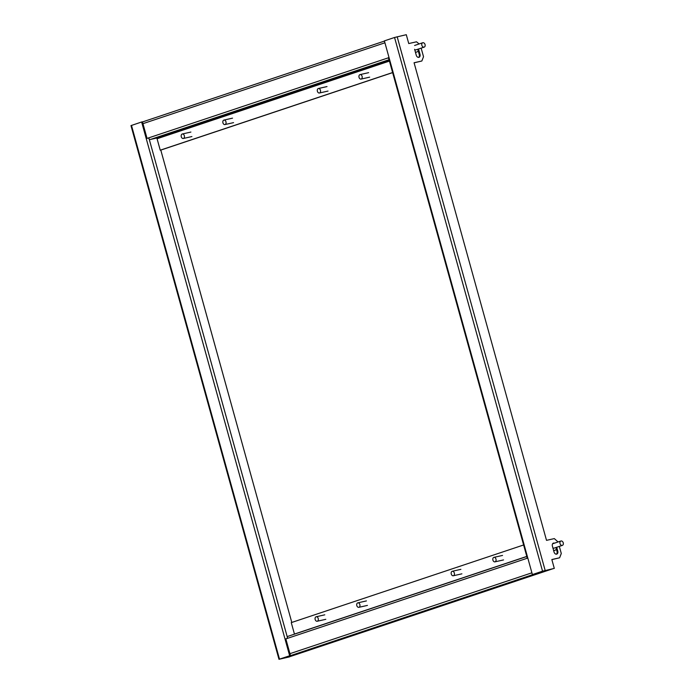 <?xml version="1.0" encoding="UTF-8"?>
<svg xmlns="http://www.w3.org/2000/svg" width="694" height="694" viewBox="0 0 694 694"><rect width="100%" height="100%" fill="white"/><g stroke="black" fill="none" stroke-linecap="round" stroke-linejoin="round"><path stroke-width="1.04" d="M280.289 658.91L290.448 655.518L278.979 659.3L289.45 656.906L280.324 658.953M147.033 138.358L142.444 121.814L141.637 121.997L146.243 138.609L148.212 138.037M278.979 659.3L130.975 125.605L141.637 121.997M290.448 655.518L285.841 638.905L285.034 639.087L146.243 138.609M289.641 655.7L285.034 639.087L287.004 638.515M286.891 638.619L287.368 638.393A1.917 1.371 -108.5 0 1 288.097 636.277A1.917 1.371 -108.5 0 1 288.201 636.251L526.824 556.51L288.097 636.277M291.792 622.44L160.791 150.069M414.092 62.833L421.857 60.994L423.522 56.7L421.145 48.129M532.393 574.571L542.552 571.179L554.298 568.395L543.359 570.997L532.393 574.571L527.787 557.967L527.284 558.176L388.493 57.697L388.996 57.481L384.389 40.877L394.548 37.485L406.285 34.7L408.749 43.557L416.53 41.805L419.115 43.956M554.48 543.168A2.681 1.926 71.5 0 0 553.413 543.116A2.681 1.926 71.5 0 0 552.389 546.083L554.029 551.99A2.681 1.926 71.5 0 0 556.753 554.116A2.681 1.926 71.5 0 0 557.785 551.14L556.709 547.271M414.613 49.291L416.253 55.199A2.681 1.926 71.5 0 0 418.985 57.324A2.681 1.926 71.5 0 0 420.017 54.358L418.534 49.005M551.86 559.616L559.624 557.785L561.29 553.491L559.321 546.395M558.089 541.962L554.306 538.596L546.516 540.348L414.066 62.746L421.857 60.994M559.624 557.785L551.843 559.538L554.298 568.395M553.717 543.419A2.681 1.926 71.5 0 0 553.057 543.298M556.354 554.185A2.681 1.926 71.5 0 0 557.022 551.4L555.946 547.523M418.586 57.394A2.681 1.926 71.5 0 0 419.254 54.609L417.771 49.257M388.51 57.758L148.568 137.915A1.917 1.371 -108.5 0 0 150.425 139.459L156.332 138.132A0.763 0.547 -108.5 0 1 157.078 138.748L389.429 61.098M388.501 57.741L388.276 57.81A1.917 1.371 71.5 0 0 388.796 58.799M392.631 72.618L161.051 150.008L160.245 150.19L157.078 138.748M392.604 72.54L160.245 150.19M527.015 557.204A1.917 1.371 71.5 0 0 527.076 558.297L527.813 558.045M281.087 658.641L281.634 658.606A1.917 1.371 -108.5 0 1 281.191 658.606M544.374 570.72A1.917 1.371 71.5 0 0 544.703 570.694L552.459 568.898L288.374 657.14L281.122 658.779M544.686 570.641L281.634 658.606M526.798 556.414L294.438 634.056A0.763 0.547 -108.5 0 1 294.456 634.151M294.438 634.056L291.263 622.622L523.623 544.972M359.639 606.738A2.299 1.605 77.3 0 1 358.841 607.337A2.299 1.605 77.3 0 1 356.994 606.088A2.299 1.605 77.3 0 1 357.037 603.433A2.299 1.605 77.3 0 1 357.835 602.843A2.299 1.605 77.3 0 1 359.683 604.092A2.299 1.605 77.3 0 1 359.639 606.738M224.431 124.564A2.299 1.605 77.3 0 1 222.835 122.309A2.299 1.605 77.3 0 1 223.954 120.079A2.299 1.605 77.3 0 1 224.483 120.088A2.299 1.605 77.3 0 1 226.079 122.344A2.299 1.605 77.3 0 1 224.96 124.564A2.299 1.605 77.3 0 1 224.431 124.564M361.149 79.064A2.299 1.605 77.3 0 1 361.062 79.09A2.299 1.605 77.3 0 1 359.015 77.251A2.299 1.605 77.3 0 1 359.969 74.622A2.299 1.605 77.3 0 1 360.056 74.596A2.299 1.605 77.3 0 1 362.112 76.427A2.299 1.605 77.3 0 1 361.149 79.064M563.025 544.859A2.299 1.648 -108.5 0 1 562.366 545.38A2.299 1.648 -108.5 0 1 560.301 544.252A2.299 1.648 -108.5 0 1 560.24 541.546A2.299 1.648 -108.5 0 1 560.899 541.016A2.299 1.648 -108.5 0 1 562.964 542.153A2.299 1.648 -108.5 0 1 563.025 544.859M562.366 545.38L554.237 548.095A2.299 1.648 -108.5 0 1 552.858 547.783M556.38 549.093A4.606 3.296 -108.5 0 1 556.293 549.232A4.606 3.296 -108.5 0 1 554.966 550.281A4.606 3.296 -108.5 0 1 553.569 550.325M552.589 543.818A2.299 1.648 -108.5 0 1 552.78 543.732L560.899 541.016M494.605 561.871A2.299 1.605 77.3 0 1 492.835 559.72A2.299 1.605 77.3 0 1 493.937 557.36A2.299 1.605 77.3 0 1 494.275 557.334A2.299 1.605 77.3 0 1 496.054 559.494A2.299 1.605 77.3 0 1 494.943 561.854A2.299 1.605 77.3 0 1 494.605 561.871M452.653 575.725A2.299 1.605 77.3 0 1 451.169 573.418A2.299 1.605 77.3 0 1 452.297 571.275A2.299 1.605 77.3 0 1 452.948 571.318A2.299 1.605 77.3 0 1 454.431 573.626A2.299 1.605 77.3 0 1 453.303 575.768A2.299 1.605 77.3 0 1 452.653 575.725M316.195 621.035A2.299 1.605 77.3 0 1 315.05 618.658A2.299 1.605 77.3 0 1 316.186 616.758A2.299 1.605 77.3 0 1 317.193 616.975A2.299 1.605 77.3 0 1 318.338 619.352A2.299 1.605 77.3 0 1 317.201 621.251A2.299 1.605 77.3 0 1 316.195 621.035M318.069 92.493A2.299 1.605 77.3 0 1 317.288 90.142A2.299 1.605 77.3 0 1 318.407 88.511A2.299 1.605 77.3 0 1 319.769 89.023A2.299 1.605 77.3 0 1 320.55 91.374A2.299 1.605 77.3 0 1 319.422 93.005A2.299 1.605 77.3 0 1 318.069 92.493M181.646 137.577A2.299 1.605 77.3 0 1 182.305 133.994A2.299 1.605 77.3 0 1 183.971 134.905A2.299 1.605 77.3 0 1 183.32 138.488A2.299 1.605 77.3 0 1 181.646 137.577M424.849 46.593A2.299 1.648 -108.5 0 1 424.181 47.114A2.299 1.648 -108.5 0 1 422.117 45.986A2.299 1.648 -108.5 0 1 422.056 43.28A2.299 1.648 -108.5 0 1 422.724 42.75A2.299 1.648 -108.5 0 1 424.78 43.887A2.299 1.648 -108.5 0 1 424.849 46.593M424.181 47.114L416.053 49.829A2.299 1.648 -108.5 0 1 414.682 49.517M418.204 50.827A4.606 3.296 -108.5 0 1 418.118 50.966A4.606 3.296 -108.5 0 1 416.782 52.015A4.606 3.296 -108.5 0 1 415.385 52.059M131.478 125.388L279.482 659.092M287.333 637.213L149.158 138.974M388.996 57.481L527.787 557.967M542.552 571.179L394.548 37.485M545.163 570.451L397.159 36.756M419.254 54.609L420.017 54.358M557.022 551.4L557.785 551.14M389.213 60.309L156.332 138.132M150.425 139.459L389.048 59.719M384.918 42.802L142.955 123.662M142.478 121.944L384.45 41.085L142.478 121.953M289.936 653.67L531.908 572.81M527.076 558.297L287.368 638.393M358.841 607.337L367.438 605.402M357.835 602.843L366.423 600.909M223.954 120.079L232.542 118.145M224.96 124.564L233.557 122.638M361.062 79.09L369.659 77.155M360.056 74.596L368.644 72.662M554.966 550.281L553.673 550.715M493.937 557.36L502.534 555.426M494.943 561.854L503.54 559.919M452.297 571.275L460.885 569.34M453.303 575.768L461.9 573.834M316.186 616.758L324.783 614.823M317.201 621.251L325.79 619.317M318.407 88.511L327.004 86.576M319.422 93.005L328.019 91.07M182.305 133.994L190.902 132.06M183.32 138.488L191.908 136.553M416.782 52.015L415.489 52.449M422.724 42.75L414.596 45.466"/></g></svg>
